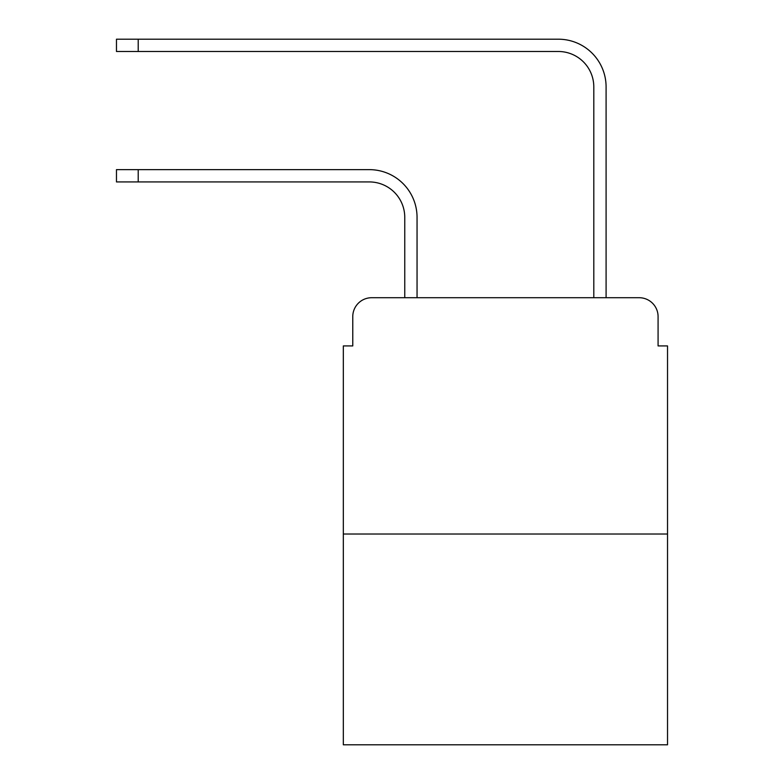 <?xml version="1.0" encoding="UTF-8"?>
<svg xmlns="http://www.w3.org/2000/svg" width="784" height="784" viewBox="0 0 784 784"><rect width="100%" height="100%" fill="white"/><g stroke="black" fill="none" stroke-linecap="round" stroke-linejoin="round"><path stroke-width="1.18" d="M352.771 316.618L352.771 345.92L352.771 316.618A18.904 18.904 0 0 1 371.675 297.714L404.76 297.714L404.76 217.374A35.447 35.447 0 0 0 369.313 181.927A35.447 35.447 0 0 1 404.76 217.374A35.447 35.447 0 0 0 369.313 181.927A35.447 35.447 0 0 1 404.76 217.374A35.447 35.447 0 0 0 369.313 181.927A35.447 35.447 0 0 1 404.76 217.374A35.447 35.447 0 0 0 369.313 181.927A35.447 35.447 0 0 1 404.76 217.374A35.447 35.447 0 0 0 369.313 181.927A35.447 35.447 0 0 1 404.76 217.374A35.447 35.447 0 0 0 369.313 181.927A35.447 35.447 0 0 1 404.76 217.374A35.447 35.447 0 0 0 369.313 181.927A35.447 35.447 0 0 1 404.76 217.374A35.447 35.447 0 0 0 369.313 181.927A35.447 35.447 0 0 1 404.76 217.374M667.527 534.022L343.323 534.022L343.323 744.8L667.527 744.8L667.527 345.92L658.08 345.92L658.08 316.618A18.904 18.904 0 0 0 639.176 297.714L371.675 297.714M343.323 534.022L343.323 345.92L352.771 345.92M417.049 297.714L417.049 217.374L417.049 297.714L417.049 217.374L417.049 297.714L417.049 217.374L417.049 297.714L417.049 217.374L417.049 297.714L417.049 217.374L417.049 297.714L417.049 217.374L417.049 297.714L417.049 217.374L417.049 297.714L417.049 217.374L417.049 297.714L431.7 297.714M579.151 297.714L593.802 297.714L593.802 86.936A35.447 35.447 0 0 0 558.355 51.489A35.447 35.447 0 0 1 593.802 86.936A35.447 35.447 0 0 0 558.355 51.489A35.447 35.447 0 0 1 593.802 86.936A35.447 35.447 0 0 0 558.355 51.489A35.447 35.447 0 0 1 593.802 86.936A35.447 35.447 0 0 0 558.355 51.489A35.447 35.447 0 0 1 593.802 86.936A35.447 35.447 0 0 0 558.355 51.489A35.447 35.447 0 0 1 593.802 86.936A35.447 35.447 0 0 0 558.355 51.489A35.447 35.447 0 0 1 593.802 86.936A35.447 35.447 0 0 0 558.355 51.489A35.447 35.447 0 0 1 593.802 86.936A35.447 35.447 0 0 0 558.355 51.489A35.447 35.447 0 0 1 593.802 86.936M606.091 297.714L606.091 86.936L606.091 297.714L606.091 86.936L606.091 297.714L606.091 86.936L606.091 297.714L606.091 86.936L606.091 297.714L606.091 86.936L606.091 297.714L606.091 86.936L606.091 297.714L606.091 86.936L606.091 297.714L606.091 86.936L606.091 297.714L639.176 297.714M658.08 345.92L658.08 316.618M116.473 169.638L138.209 169.638L138.209 181.927L116.473 181.927L116.473 169.638M138.209 181.927L369.313 181.927M417.049 217.374A47.736 47.736 0 0 0 369.313 169.638L138.209 169.638M116.473 39.2L138.209 39.2L138.209 51.489L116.473 51.489L116.473 39.2M606.091 86.936A47.736 47.736 0 0 0 558.355 39.2L138.209 39.2M138.209 51.489L558.355 51.489"/></g></svg>

